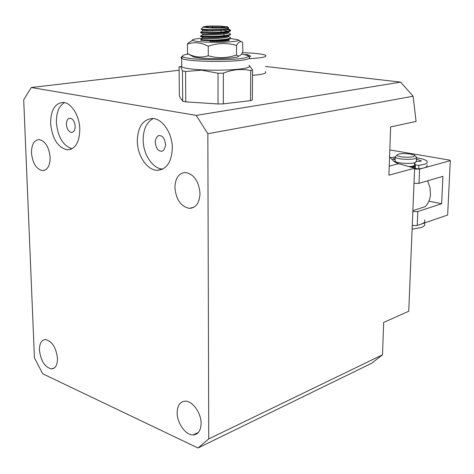 <?xml version="1.0" encoding="UTF-8"?>
<svg xmlns="http://www.w3.org/2000/svg" width="474" height="474" viewBox="0 0 474 474"><rect width="100%" height="100%" fill="white"/><g stroke="black" fill="none" stroke-linecap="round" stroke-linejoin="round"><path stroke-width="0.71" d="M172.323 148.113C171.618 162.221 166.54 169.627 157.095 170.314C147.064 170.207 137.324 155.561 137.3 140.968C137.81 126.819 142.911 119.324 152.604 118.488C162.464 118.553 172.423 133.312 172.323 148.113M153.262 118.541C146.65 122.091 143.278 129.218 143.148 139.931C143.154 154.346 152.741 168.833 162.718 169.094M79.81 129.236C79.478 142.301 75.348 149.18 67.421 149.861C57.816 147.61 52.211 138.746 50.6 123.276C50.783 110.181 54.931 103.231 63.036 102.42C71.195 102.461 79.614 115.763 79.81 129.236M64.452 102.603C58.989 105.939 56.299 112.545 56.376 122.416C57.769 136.945 63.001 145.719 72.072 148.741M57.496 358.368C57.467 365.051 55.446 368.565 51.423 368.908C44.817 367.178 40.823 360.933 39.449 350.179C39.431 343.472 41.457 339.929 45.534 339.556C52.122 341.25 56.11 347.525 57.496 358.368M50.161 157.409C50.037 165.776 47.495 170.184 42.53 170.634C36.291 169.129 32.605 163.216 31.474 152.906C31.539 144.529 34.087 140.085 39.123 139.581C45.35 141.068 49.029 147.011 50.161 157.409M200.022 193.511C199.513 202.943 195.969 207.89 189.381 208.353C180.855 206.516 176.026 199.554 174.894 187.461C175.309 177.999 178.87 173.01 185.571 172.483C194.067 174.302 198.884 181.311 200.022 193.511M201.094 423.537C200.81 430.783 198.12 434.587 193.019 434.948C185.612 435.209 177.009 422.998 177.152 412.67C177.377 405.389 180.079 401.543 185.263 401.146C192.551 400.85 201.302 413.091 201.094 423.537M75.182 126.208C75.093 130.113 73.843 132.175 71.444 132.394C68.564 131.731 66.887 129.076 66.407 124.437C66.484 120.532 67.735 118.464 70.152 118.233C73.026 118.897 74.702 121.557 75.182 126.208M265.41 66.437L400.607 82.126L413.121 96.216L416.065 121.445L390.641 126.902L388.917 175.179L414.62 168.181L408.742 311.246L383.667 322.433L382.512 354.801L208.744 438.924L198.002 447.995L42.696 373.785L34.436 357.906L23.7 99.818L31.272 87.512L179.119 70.241M208.744 438.924L207.843 133.727L196.212 115.395L31.272 87.512M198.002 447.995L371.705 363.25L382.512 354.801M414.62 168.181L398.652 163.678C395.227 162.665 392.205 160.319 389.581 156.639M207.843 133.727L413.121 96.216M400.607 82.126L196.212 115.395M160.265 135.73C157.883 134.883 156.177 136.98 155.14 142.022C156.029 147.651 157.729 150.643 160.236 150.999L160.467 151.058C162.819 151.947 164.549 149.891 165.645 144.89C164.798 139.214 163.103 136.186 160.562 135.801L160.265 135.73M412.872 210.634L425.302 206.605C428.247 203.542 429.965 199.595 430.451 194.767L430.036 187.621L427.613 180.813M191.97 208.045L192.053 207.683M414.661 166.913L411.468 167.292M414.578 169.111L419.609 169.105L450.3 160.662L449.743 160.141L389.818 149.926M396.24 162.623L396.791 162.523M419.609 169.105L419.01 183.331L413.998 183.343M419.01 183.331L442.923 176.334L441.632 203.731L417.819 211.523L417.233 225.494L447.657 215.018L450.3 160.662M417.233 225.494L412.262 225.511M412.836 211.54L417.819 211.523M428.899 201.13L441.632 203.731M416.433 159.128L421.469 160.953L419.597 161.415L416.516 161.367L414.602 162.831L414.46 166.362L410.241 166.949M414.501 162.86L414.525 164.774M414.495 165.373C413.843 166.018 412.013 166.427 408.997 166.593M416.474 158.061L416.35 161.154C416.273 163.192 411.296 163.85 401.419 163.115C398.036 162.671 395.92 162.067 395.067 161.296L395.103 160.36L395.038 161.267L394.285 161.521M416.516 157.119C416.445 159.122 411.462 159.768 401.579 159.045C398.19 158.606 396.068 158.014 395.215 157.255L395.02 156.971L396.264 155.822M412.102 229.428L412.83 229.108M409.435 153.884L414.495 155.134C415.307 156.935 411.26 157.546 402.361 156.959C399.12 156.538 397.295 155.964 396.892 155.247C397.757 153.754 401.934 153.298 409.435 153.884M395.132 159.572L392.697 159.033L395.18 158.334M396.264 161.989L396.234 162.724M414.602 162.831L415.396 164.916L418.903 165.319C423.276 164.78 426.013 163.98 427.115 162.92L427.027 161.136C425.545 159.803 422.091 158.707 416.676 157.842M395.049 157.036L390.298 157.611M414.46 166.362L415.248 168.477L418.749 168.886C423.122 168.335 425.859 167.523 426.961 166.445L427.033 164.816M395.008 162.013L395.038 161.267M424.307 223.378C425.462 224.972 424.408 226.365 421.143 227.556L412.113 229.167M424.455 219.966C425.616 221.536 424.556 222.916 421.291 224.095M414.258 225.506L412.256 225.683M248.957 58.699C261.956 58 267.478 56.862 265.511 55.292L265.316 55.191C261.926 53.876 254.307 53.047 242.463 52.691M244.466 54.569L247.766 54.706L250.776 56.24L248.317 56.471M252.524 75.342C262.999 74.459 267.277 73.233 265.363 71.669M247.766 55.618L247.766 54.706M238.333 55.92C240.798 57.721 221.885 59.25 206.421 58.415C199.696 58.065 195.288 57.502 193.191 56.732L192.497 56.341M193.191 56.732L187.793 53.681C193.398 56.69 199.104 57.668 204.922 56.602L208.264 55.79C217.791 58.492 227.206 58.225 236.52 54.984L236.55 45.451C227.218 42.701 217.779 42.944 208.24 46.174L208.264 55.79M236.55 45.451C238.641 41.73 240.673 40.74 242.647 42.5L242.86 51.998L241.835 53.657C240.081 56.169 238.309 56.607 236.52 54.984M187.793 53.681L188.693 54.19M187.503 53.532L187.431 44.094L188.32 42.903L192.45 40.337M208.24 46.174L204.881 44.657C198.926 42.334 193.108 42.145 187.431 44.094M230.334 38.513L237.711 39.632C243.369 41.274 223.384 42.915 206.374 42.103C198.653 41.742 194.038 41.167 192.521 40.385C191.508 39.484 194.802 38.779 202.398 38.281M210.023 41.285C219.616 41.736 231.247 40.894 229.102 39.929L228.172 39.626M227.378 40.8L225.665 40.409M241.539 54.06L247.215 55.351C248.933 56.086 248.577 56.821 246.148 57.538C236.407 60.885 186.158 60.174 182.899 56.661C181.903 55.944 182.721 55.262 185.358 54.617L188.421 54.036M182.626 56.43C180.979 56.999 180.576 57.585 181.418 58.195L181.666 58.349C186.294 61.981 237.64 62.592 247.552 59.114C249.922 58.403 250.391 57.68 248.963 56.945M249.365 65.566L252.559 69.974L250.728 70.561C241.764 68.576 232.633 69.447 223.337 73.162L218.022 73.239L201.699 70.182L185.559 71.485L182.46 70.958L182.709 101.229L179.35 96.139L179.089 66.798L181.275 66.514L181.738 66.864C184.339 68.232 191.058 69.228 201.9 69.856C219.231 70.833 241.42 69.725 247.511 67.652C249.875 66.887 250.343 66.117 248.915 65.329M180.778 66.787L182.46 70.958M252.559 69.974L252.369 99.913L250.545 100.636L250.728 70.561M223.337 73.162L223.331 103.871L250.545 100.636M185.559 71.485L185.79 101.874L218.046 103.972L218.022 73.239M218.046 103.972L223.331 103.871M182.709 101.229L185.79 101.874M220.126 26.1L227.579 26.84C230.257 27.611 219.521 28.327 210.539 27.954L203.056 27.166C203.387 26.248 209.075 25.886 220.126 26.1M228.616 27.741C227.621 28.961 221.388 29.601 209.929 29.655L201.136 29.163L201.545 28.742M200.668 32.416L209.567 33.085C219.498 33.109 231.703 31.948 230.358 30.638M230.074 30.395L227.295 29.613M201.355 31.746L200.757 32.149L209.567 32.51C220.173 32.546 233.072 31.213 230.074 29.832M228.213 29.228L226.341 28.896M200.632 40.237L209.585 40.717C219.444 40.77 231.579 39.561 230.358 38.181M201.462 39.229L200.763 39.703L209.585 40.142C220.179 40.213 233.054 38.803 230.062 37.345M200.686 36.172L200.686 36.48L209.573 36.901C219.468 36.942 231.638 35.757 230.358 34.412M201.409 35.491L200.757 35.929L209.573 36.332C220.179 36.38 233.06 35.011 230.068 33.589L228.379 32.546M227.905 28.44L228.142 28.564C232.337 30.52 206.036 31.592 202.718 30.822L202.605 30.597M228.136 32.108L228.136 32.327C232.337 34.341 205.989 35.431 202.724 34.602L202.623 34.359M228.13 35.882L228.13 36.083C232.331 38.151 205.935 39.271 202.724 38.376L202.641 38.116M227.97 39.739L227.958 40.699M228.142 28.564L228.142 28.322C226.009 29.969 204.667 30.443 202.605 29.85L202.333 29.749M223.965 30.372L227.941 31.272M228.427 31.734C229.309 33.613 204.993 34.377 202.623 33.63L202.351 33.53M228.421 35.532C229.061 37.446 204.981 38.198 202.635 37.41L202.368 37.304M228.415 39.318C227.49 40.349 223.047 41.048 215.089 41.404M212.174 26.248L205.686 26.828L208.868 27.605L218.65 27.794L225.109 27.202L221.808 26.431L212.174 26.248L212.548 27.338L209.443 27.616M221.808 26.431L221.062 27.504L212.548 27.338L212.548 27.676M206.83 30.081L206.836 31.041M212.553 30.04L212.553 31.006M212.559 33.05L212.559 33.861M221.062 29.589L221.062 32.084M223.965 29.281L223.965 30.241M223.965 33.091L223.965 35.645M223.965 40.687L223.959 41.155M398.652 163.678L389.237 166.143M393.124 159.228L393.147 158.683M418.903 165.319L418.749 168.886M415.354 164.851L415.206 168.412M162.546 169.182L157.095 170.314M71.076 149.221L67.421 149.861M51.423 368.908L54.534 367.788M42.53 170.634L44.888 170.19M189.381 208.353L193.907 207.215M193.019 434.948L198.482 432.365M72.486 132.228L71.444 132.394M414.993 155.65L416.131 156.829M396.774 162.985L396.803 162.185M395.067 161.296L395.215 157.255M396.892 155.247L395.02 156.971M415.396 164.916L415.248 168.477M238.475 40.077L241.367 41.753M192.521 40.385L188.32 42.903M228.373 40.367L229.102 39.929M182.899 56.661L181.418 58.195M181.738 66.864L181.666 58.349M227.881 27.148L228.231 27.504M203.056 27.166L201.136 29.163M200.703 40.254L200.703 39.692M200.686 36.48L200.686 35.911M200.668 32.7L200.668 32.131M227.881 28.452L229.706 29.655M202.718 30.822L200.757 32.149M202.724 34.602L200.757 35.929M228.361 36.291L229.659 37.144M202.724 38.376L200.763 39.703M227.935 39.763L228.948 40.426M202.605 29.85L202.611 30.804M202.623 33.63L202.623 34.584M202.635 37.41L202.641 38.358M202.481 29.821L201.077 29.145M202.511 33.607L200.573 32.676M202.534 37.387L200.603 36.457"/></g></svg>
